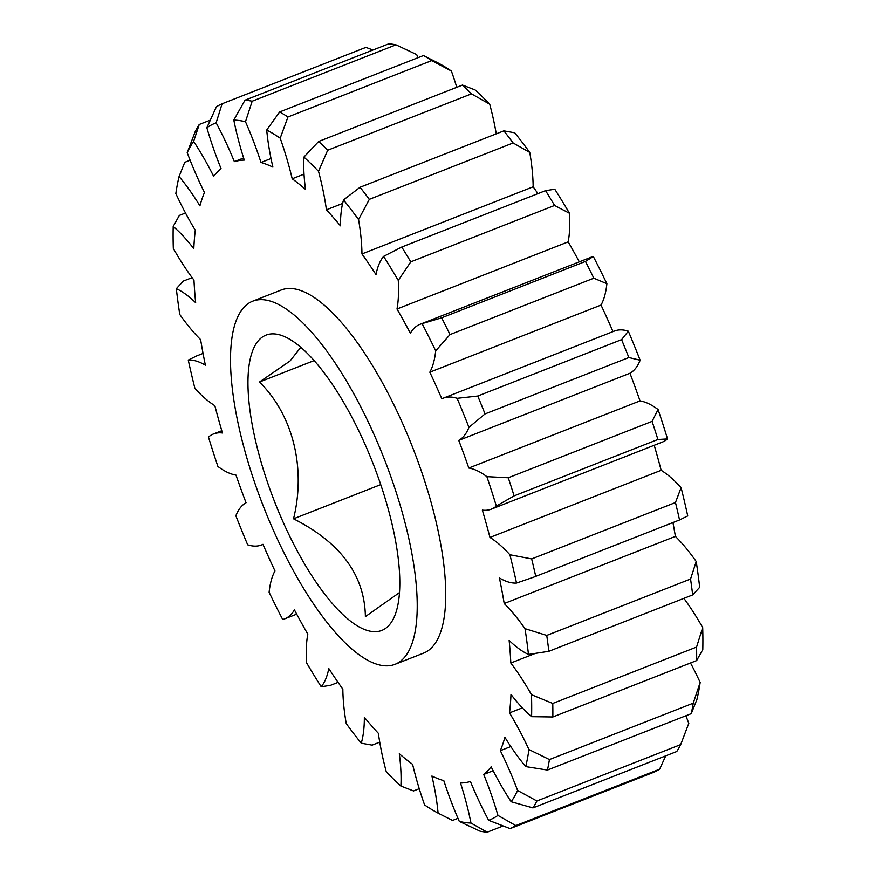 <?xml version="1.0" encoding="UTF-8"?>
<svg xmlns="http://www.w3.org/2000/svg" width="876" height="876" viewBox="0 0 876 876"><rect width="100%" height="100%" fill="white"/><g stroke="black" fill="none" stroke-linecap="round" stroke-linejoin="round"><path stroke-width="1.31" d="M399.5 592.57L365.391 616.627C364.668 575.28 340.709 542.671 293.537 518.811C305.998 468.255 293.23 415.323 259.46 382.024L290.055 360.989L300.796 347.312M283.944 523.936A158.611 52.801 68.6 0 1 287.043 337.797A158.611 52.801 68.6 0 1 363.792 441.57A158.611 52.801 68.6 0 1 395.394 614.109A158.611 52.801 68.6 0 1 283.944 523.936M613.003 331.61A331.785 110.442 -111.4 0 0 607.112 318.284A331.785 110.442 -111.4 0 0 601.024 305.067A145.613 48.476 -111.4 0 0 606.893 283.725L593.829 278.196L450.012 334.588L435.7 350.86A145.613 48.476 68.6 0 1 429.82 372.201L601.024 305.067M429.82 372.201A331.785 110.442 68.6 0 1 435.909 385.418A331.785 110.442 68.6 0 1 441.832 398.81A145.613 48.476 68.6 0 1 443.278 398.164A145.613 48.476 68.6 0 1 457.119 398.317L477.759 396.04L621.577 339.647L628.322 331.183A145.613 48.476 -111.4 0 0 614.481 331.029L443.278 398.164M372.957 432.12A195.009 64.912 -111.4 0 0 252.671 301.202A195.009 64.912 -111.4 0 0 274.779 533.396A195.009 64.912 -111.4 0 0 395.065 664.304A195.009 64.912 -111.4 0 0 372.957 432.12M252.671 301.202L281.207 290.011A195.009 64.912 68.6 0 1 401.482 420.929A195.009 64.912 68.6 0 1 423.59 653.124L395.065 664.304M372.924 50.02L365.905 47.37L222.099 103.762L216.142 122.815A145.613 48.476 68.6 0 1 228.264 147.431A145.613 48.476 68.6 0 1 234.363 161.633L243.616 157.998M418.027 57.685A145.613 48.476 -111.4 0 0 416.691 54.586L395.985 44.818A390.028 129.834 -111.4 0 0 388.791 43.8L244.984 100.192A390.028 129.834 68.6 0 1 252.179 101.211L395.985 44.818M252.179 101.211L245.488 121.72A145.613 48.476 68.6 0 1 260.993 162.465L271.023 158.523M522.359 707.852L509.514 712.889A145.613 48.476 68.6 0 1 528.962 749.56L549.438 759.569L693.245 703.176L700.165 682.426A145.613 48.476 -111.4 0 0 690.507 662.99M700.165 682.426A374.424 124.633 68.6 0 1 696.935 699.464L691.252 713.666L547.445 770.059L525.731 766.599A145.613 48.476 68.6 0 1 504.894 737.285A331.785 110.442 68.6 0 1 500.327 750.666A145.613 48.476 68.6 0 1 506.854 764.441A145.613 48.476 68.6 0 1 517.596 790.47L536.9 800.982L680.707 744.589L688.799 723.335A145.613 48.476 -111.4 0 0 685.875 715.78M293.537 518.811L380.731 484.614M259.46 382.024L314.134 360.584M185.493 213.01L179.35 215.419L173.207 226.468A145.613 48.476 68.6 0 1 193.804 248.685A331.785 110.442 68.6 0 1 195.282 230.246A145.613 48.476 68.6 0 1 175.835 193.574A374.424 124.633 -111.4 0 1 179.065 176.536A145.613 48.476 68.6 0 1 199.914 205.849A331.785 110.442 68.6 0 1 204.469 192.468A145.613 48.476 68.6 0 1 187.201 152.665L195.293 131.411A390.028 129.834 68.6 0 1 199.235 124.48L193.618 141.397A145.613 48.476 68.6 0 1 213.656 176.339A331.785 110.442 68.6 0 1 221.081 168.685A145.613 48.476 68.6 0 1 206.856 127.743L216.383 106.795A390.028 129.834 68.6 0 1 222.099 103.762M192.107 277.637L183.314 281.087L176.328 288.686A145.613 48.476 68.6 0 1 195.655 302.702A331.785 110.442 68.6 0 1 193.968 280.123A145.613 48.476 68.6 0 1 173.317 248.434A374.424 124.633 -111.4 0 1 173.207 226.468M493.155 770.749L483.716 774.45A145.613 48.476 68.6 0 1 497.94 815.392L515.811 825.597L659.617 769.205A390.028 129.834 -111.4 0 1 653.901 772.238L510.095 828.63L488.666 820.319A145.613 48.476 68.6 0 1 470.434 781.502A331.785 110.442 68.6 0 1 460.524 783.045A145.613 48.476 68.6 0 1 470.992 823.068L487.209 832.2A390.028 129.834 68.6 0 1 480.015 831.182L459.309 821.414A145.613 48.476 68.6 0 1 443.814 780.669A331.785 110.442 68.6 0 1 431.912 776.027A145.613 48.476 68.6 0 1 438.088 813.125A374.424 124.633 -111.4 0 1 424.597 804.956A145.613 48.476 68.6 0 1 412.607 764.343A331.785 110.442 68.6 0 1 399.303 753.732A145.613 48.476 68.6 0 1 400.89 786.057A374.424 124.633 -111.4 0 1 386.272 771.789A145.613 48.476 68.6 0 1 378.377 733.332A331.785 110.442 68.6 0 1 364.35 717.302A145.613 48.476 68.6 0 1 361.262 743.209A374.424 124.633 -111.4 0 1 346.239 723.576A145.613 48.476 68.6 0 1 342.845 689.193A331.785 110.442 68.6 0 1 328.796 668.541A145.613 48.476 68.6 0 1 321.196 686.751L330.449 685.35L338.059 682.36M361.262 743.209L372.136 745.137L379.735 742.147M400.89 786.057L413.527 790.929L419.232 788.696M438.088 813.125L452.531 820.451L457.973 818.315M487.209 832.2L503.076 825.98M515.811 825.597A390.028 129.834 68.6 0 1 510.095 828.63M680.707 744.589A390.028 129.834 -111.4 0 1 676.765 751.52L532.947 807.913L511.179 801.737A145.613 48.476 68.6 0 1 491.14 766.796A331.785 110.442 68.6 0 1 483.716 774.45M536.9 800.982A390.028 129.834 68.6 0 1 532.947 807.913M691.252 713.666A390.028 129.834 -111.4 0 0 693.245 703.176M549.438 759.569A390.028 129.834 68.6 0 1 547.445 770.059M696.65 660.581A390.028 129.834 -111.4 0 0 696.573 647.057L702.683 627.566A374.424 124.633 68.6 0 1 702.793 649.532L696.65 660.581L552.844 716.973L531.601 716.667A145.613 48.476 68.6 0 1 510.993 694.449A331.785 110.442 68.6 0 1 509.514 712.889M534.623 653.682L510.828 663.012A145.613 48.476 68.6 0 1 531.48 694.701L552.767 703.45L696.573 647.057M552.767 703.45A390.028 129.834 68.6 0 1 552.844 716.973M692.686 594.913A390.028 129.834 -111.4 0 0 690.551 579.036L696.223 561.527A374.424 124.633 68.6 0 1 699.672 587.314L692.686 594.913L548.869 651.306L528.469 654.438A145.613 48.476 68.6 0 1 509.142 640.433A331.785 110.442 68.6 0 1 510.828 663.012M696.223 561.527A145.613 48.476 -111.4 0 0 675.396 536.397L504.204 603.531A145.613 48.476 68.6 0 1 525.02 628.661L546.744 635.428L690.551 579.036M546.744 635.428A390.028 129.834 68.6 0 1 548.869 651.306M533.845 577.109L679.546 519.961A390.028 129.834 -111.4 0 0 675.473 502.539L681.101 487.614A374.424 124.633 68.6 0 1 687.726 515.92L679.546 519.961L533.845 577.109L516.522 583.055A145.613 48.476 68.6 0 1 499.43 577.952A331.785 110.442 68.6 0 1 504.204 603.531M681.101 487.614A145.613 48.476 -111.4 0 0 661.15 470.303L489.958 537.437A145.613 48.476 68.6 0 1 509.898 554.749L531.666 558.921L675.473 502.539M531.666 558.921A390.028 129.834 68.6 0 1 535.74 576.353M491.326 509.164L662.519 442.03A145.613 48.476 -111.4 0 0 667.534 438.931L657.909 439.489L514.102 495.882L496.342 506.065A145.613 48.476 68.6 0 1 491.326 509.164A145.613 48.476 68.6 0 1 482.347 510.128A331.785 110.442 68.6 0 1 489.958 537.437M657.909 439.489A390.028 129.834 -111.4 0 0 652.083 421.378L658.084 409.519A145.613 48.476 -111.4 0 0 640.017 400.901L468.813 468.036A145.613 48.476 68.6 0 1 486.881 476.654L508.277 477.77L652.083 421.378M508.277 477.77A390.028 129.834 68.6 0 1 514.102 495.882M628.848 357.528L485.041 413.921L468.945 427.357A145.613 48.476 68.6 0 1 458.75 440.387L629.953 373.253A145.613 48.476 -111.4 0 0 640.137 360.222L628.848 357.528A390.028 129.834 -111.4 0 0 621.577 339.647M477.759 396.04A390.028 129.834 68.6 0 1 485.041 413.921M593.829 278.196A390.028 129.834 -111.4 0 0 585.464 261.431L593.315 256.504A145.613 48.476 -111.4 0 0 591.3 257.15L420.097 324.284A145.613 48.476 68.6 0 1 422.112 323.638L441.646 317.824L585.464 261.431M441.646 317.824A390.028 129.834 68.6 0 1 450.012 334.588M554.596 205.455L410.778 261.847L398.273 280.419A145.613 48.476 68.6 0 1 397.003 308.998L568.206 241.864A145.613 48.476 -111.4 0 0 569.477 213.284L554.596 205.455A390.028 129.834 -111.4 0 0 545.551 190.65L554.804 189.249A374.424 124.633 68.6 0 1 569.477 213.284M358.558 219.558A374.424 124.633 -111.4 0 0 343.534 199.925L360.058 187.256L503.864 130.863L514.738 132.791A374.424 124.633 68.6 0 1 529.761 152.424L513.117 142.963L369.311 199.356L358.558 219.558A145.613 48.476 68.6 0 1 361.952 253.941A331.785 110.442 68.6 0 1 376.001 274.593A145.613 48.476 68.6 0 1 383.6 256.383L401.745 247.043L545.551 190.65M401.745 247.043A390.028 129.834 68.6 0 1 410.778 261.847M496.265 133.853A145.613 48.476 -111.4 0 0 489.728 104.211L471.485 93.852L327.679 150.245L318.525 171.335A145.613 48.476 68.6 0 1 326.42 209.802L342.615 203.451M471.485 93.852A390.028 129.834 -111.4 0 0 462.473 85.071L475.11 89.943A374.424 124.633 68.6 0 1 489.728 104.211M456.768 87.304A145.613 48.476 -111.4 0 0 451.403 71.044L431.769 60.575L287.963 116.968L280.2 138.178A145.613 48.476 68.6 0 1 292.201 178.792A331.785 110.442 68.6 0 1 305.494 189.402A145.613 48.476 68.6 0 1 303.906 157.078L318.667 141.463L462.473 85.071M318.667 141.463A390.028 129.834 68.6 0 1 327.679 150.245M431.769 60.575A390.028 129.834 -111.4 0 0 423.469 55.549L437.912 62.875A374.424 124.633 68.6 0 1 451.403 71.044M260.993 162.465A331.785 110.442 68.6 0 1 272.896 167.108A145.613 48.476 68.6 0 1 266.709 130.009L279.663 111.942L423.469 55.549M279.663 111.942A390.028 129.834 68.6 0 1 287.963 116.968M210.251 120.165L199.235 124.48M190.125 160.22L184.748 162.334L179.065 176.536M196.454 356.039L188.274 360.08A145.613 48.476 68.6 0 1 205.367 365.183A331.785 110.442 68.6 0 1 200.604 339.603A145.613 48.476 68.6 0 1 179.777 314.473A374.424 124.633 -111.4 0 1 176.328 288.686M321.196 686.751A374.424 124.633 -111.4 0 1 306.523 662.716A145.613 48.476 68.6 0 1 307.794 634.136A331.785 110.442 68.6 0 1 294.424 609.893A145.613 48.476 68.6 0 1 284.7 618.85A145.613 48.476 68.6 0 1 282.685 619.496A374.424 124.633 -111.4 0 1 269.107 592.275A145.613 48.476 68.6 0 1 274.976 570.933A331.785 110.442 68.6 0 1 262.964 544.325A145.613 48.476 68.6 0 1 261.519 544.971A145.613 48.476 68.6 0 1 247.678 544.817A374.424 124.633 -111.4 0 1 235.863 515.778A145.613 48.476 68.6 0 1 246.046 502.747A331.785 110.442 68.6 0 1 235.983 475.099A145.613 48.476 68.6 0 1 217.916 466.481A374.424 124.633 -111.4 0 1 208.466 437.069A145.613 48.476 68.6 0 1 213.481 433.97A145.613 48.476 68.6 0 1 222.449 432.996A331.785 110.442 68.6 0 1 214.85 405.697A145.613 48.476 68.6 0 1 194.899 388.386A374.424 124.633 -111.4 0 1 188.274 360.08M659.617 769.205L665.749 755.835M500.327 750.666L510.817 746.56M702.683 627.566A145.613 48.476 -111.4 0 0 683.893 598.363M397.003 308.998A331.785 110.442 68.6 0 1 410.373 333.23A145.613 48.476 68.6 0 1 420.097 324.284M292.201 178.792L304.016 174.16M234.363 161.633A331.785 110.442 68.6 0 1 244.273 160.089A145.613 48.476 68.6 0 1 233.815 120.067L244.984 100.192M537.941 193.64A331.785 110.442 -111.4 0 0 533.155 186.807A145.613 48.476 -111.4 0 0 529.761 152.424M579.299 261.847A331.785 110.442 -111.4 0 0 568.206 241.864M593.315 256.504A374.424 124.633 68.6 0 1 606.893 283.725M628.322 331.183A374.424 124.633 68.6 0 1 640.137 360.222M640.017 400.901A331.785 110.442 -111.4 0 0 629.953 373.253M658.084 409.519A374.424 124.633 68.6 0 1 667.534 438.931M661.15 470.303A331.785 110.442 -111.4 0 0 654.219 445.282M675.396 536.397A331.785 110.442 -111.4 0 0 672.943 522.567M280.2 138.178A374.424 124.633 -111.4 0 0 266.709 130.009M245.488 121.72A374.424 124.633 -111.4 0 0 233.815 120.067M216.142 122.815A374.424 124.633 -111.4 0 0 206.856 127.743M193.618 141.397A374.424 124.633 -111.4 0 0 187.201 152.665M459.309 821.414A374.424 124.633 -111.4 0 0 470.992 823.068M488.666 820.319A374.424 124.633 -111.4 0 0 497.94 815.392M511.179 801.737A374.424 124.633 -111.4 0 0 517.596 790.47M525.731 766.599A374.424 124.633 -111.4 0 0 528.962 749.56M531.601 716.667A374.424 124.633 -111.4 0 0 531.48 694.701M528.469 654.438A374.424 124.633 -111.4 0 0 525.02 628.661M516.522 583.055A374.424 124.633 -111.4 0 0 509.898 554.749M496.342 506.065A374.424 124.633 -111.4 0 0 486.881 476.654M458.75 440.387A331.785 110.442 68.6 0 1 468.813 468.036M468.945 427.357A374.424 124.633 -111.4 0 0 457.119 398.317M435.7 350.86A374.424 124.633 -111.4 0 0 422.112 323.638M398.273 280.419A374.424 124.633 -111.4 0 0 383.6 256.383M326.42 209.802A331.785 110.442 68.6 0 1 340.446 225.833A145.613 48.476 68.6 0 1 343.534 199.925M318.525 171.335A374.424 124.633 -111.4 0 0 303.906 157.078M361.952 253.941L533.155 186.807M513.117 142.963A390.028 129.834 -111.4 0 0 503.864 130.863M360.058 187.256A390.028 129.834 68.6 0 1 369.311 199.356M203.057 353.433L195.611 356.357M221.781 430.718L213.481 433.97M262.997 544.39L261.519 544.971M296.701 614.153L284.7 618.85"/></g></svg>
